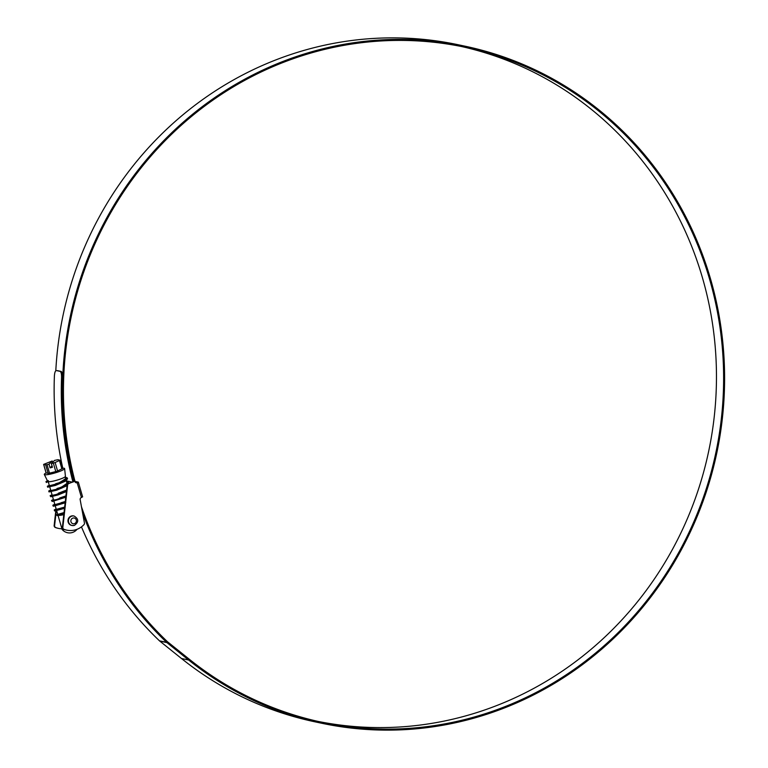 <?xml version="1.0" encoding="UTF-8"?>
<svg xmlns="http://www.w3.org/2000/svg" width="768" height="768" viewBox="0 0 768 768"><rect width="100%" height="100%" fill="white"/><g stroke="black" fill="none" stroke-linecap="round" stroke-linejoin="round"><path stroke-width="1.15" d="M58.982 515.213A8.822 1.286 -16.2 0 0 63.83 514.454M64.022 512.717L56.755 514.694L64.051 512.534M65.827 502.349L55.171 505.574L56.285 509.386L64.666 507.082M61.114 502.704L65.558 501.427M59.741 497.962L65.933 495.888M58.368 493.229L66.586 490.051M67.19 484.819L61.699 488.141L51.053 491.366L52.157 495.178M56.986 488.496L61.43 487.219L67.066 483.283L65.597 479.078M65.962 479.472L60.326 483.408L49.67 486.634M55.613 483.763L60.058 482.486L65.693 478.55L65.174 476.774M48.317 481.498L46.301 482.496L46.032 481.565L47.885 481.584A9.206 1.344 -16.2 0 0 59.28 479.434A9.206 1.344 -16.2 0 0 65.443 476.333L64.618 468.586A10.57 1.536 -16.2 0 0 63.571 468.202L62.266 468.154M64.608 502.022L63.734 502.176M65.818 496.915L63.235 497.29M64.454 497.616L65.808 497.002M67.354 484.349L66.97 483.821M59.107 483.082L58.234 483.235M53.338 463.104L55.114 462.509L57.571 470.986L56.784 471.37L55.795 471.581L53.338 463.104L51.37 463.594L54.566 460.397L57.907 459.715L59.952 460.176L62.429 468.701M46.08 472.858L44.995 473.597A10.57 1.536 -16.2 0 0 44.323 474.49A10.57 1.536 -16.2 0 0 57.533 472.147A10.57 1.536 -16.2 0 0 64.618 468.586M57.571 470.986L62.323 468.595L61.92 468.998L59.462 460.531L55.114 462.509M48.413 480.662L47.664 481.162M49.498 473.146L48.115 473.338L45.658 464.87L43.622 464.4L52.195 460.982L48.998 464.189L47.03 464.678L49.498 473.146L55.795 471.581M45.658 464.87L47.03 464.678M43.709 464.458L46.166 472.925L48.115 473.338M59.462 460.531L59.952 460.176M52.598 462.365L52.195 460.982M48.998 464.189L50.074 467.866L52.435 467.28L51.37 463.594M50.074 467.866L52.042 465.898M56.16 508.954L54.25 509.933L64.646 507.274M54.778 504.211L52.877 505.2L65.27 501.754M53.405 499.478L51.494 500.467L56.314 499.613L65.904 496.147M52.032 494.746L50.122 495.734L56.016 494.563L66.547 490.426M50.65 490.013L48.749 490.992L56.237 489.331L67.325 484.416M66.365 480.874L72.221 482.112L68.918 483.466A1.939 1.853 102 0 0 67.613 485.107L62.842 527.309A1.939 1.853 102 0 0 64.003 529.315A19.498 18.614 102 0 0 66.806 530.15L66.355 530.054A19.498 18.614 -78 0 1 63.552 529.219A1.939 1.853 -78 0 1 62.39 527.213L67.162 485.021A1.939 1.853 -78 0 1 68.467 483.37L68.65 482.64L66.662 481.891M49.277 485.27L47.366 486.259L57.667 483.629L67.277 477.907L65.29 477.158M47.405 480.73L46.032 481.565M56.755 514.694L57.072 515.616L63.907 513.763M57.264 509.568L54.931 510.95L64.522 508.339M60.624 503.453L53.558 506.218L65.146 502.838M51.494 500.467L52.186 501.485L65.779 497.251M57.869 493.987L53.136 495.36M50.122 495.734L50.803 496.752L58.195 494.89L66.422 491.558M56.496 489.254L49.018 491.923L56.813 490.157L67.085 485.683M68.573 483.178L66.931 482.813M55.123 484.512L47.635 487.181L55.44 485.424L65.03 481.354L67.546 478.829L65.558 478.08M45.994 481.526L46.301 482.496M73.613 515.914A4.848 4.627 102 0 0 67.968 520.925A4.848 4.627 102 0 0 71.597 525.398L72.067 525.494A4.848 4.627 -78 0 1 71.731 516.154A4.848 4.627 -78 0 1 74.074 516.019C78.787 518.88 78.922 521.99 74.486 525.36L72.067 525.494A4.848 4.627 -78 0 0 74.41 525.36M73.997 481.517L68.918 483.466M76.003 482.717A1.939 1.853 102 0 0 76.714 482.63L77.165 482.726A1.939 1.853 -78 0 1 74.851 481.478M56.275 510.778L54.605 525.562A1.939 1.853 102 0 0 55.766 527.568A19.498 18.614 102 0 0 58.57 528.403A19.498 18.614 102 0 0 61.92 528.787M66.806 530.15A19.498 18.614 102 0 0 83.904 524.717A1.939 1.853 102 0 0 84.432 522.97L80.208 499.891A1.939 1.853 -78 0 1 81.446 497.462L82.541 496.819M75.274 482.227L76.714 482.63M75.024 481.402L78.336 482.131L77.165 482.726L81.446 497.462M58.57 528.403L58.118 528.307A19.498 18.614 -78 0 1 55.315 527.472A1.939 1.853 -78 0 1 54.154 525.466L55.92 509.866M56.477 504.979L56.534 504.461M75.226 482.179A345.014 329.405 -78 0 1 298.301 56.976A345.014 329.405 -78 0 1 465.158 47.27A345.014 329.405 -78 0 1 723.398 365.568A345.014 329.405 -78 0 1 488.765 712.541A345.014 329.405 -78 0 1 321.907 722.256A345.014 329.405 -78 0 1 189.254 659.213L167.549 641.798A3.878 3.706 -78 0 1 167.309 641.587A346.234 330.566 -78 0 1 81.466 506.765M461.578 46.531A345.014 329.405 -78 0 1 716.304 365.952A345.014 329.405 -78 0 1 481.603 711.024A345.014 329.405 -78 0 1 318.336 721.469M74.026 481.507A346.042 330.384 -78 0 1 298.022 55.997A346.042 330.384 -78 0 1 465.37 46.262A346.042 330.384 -78 0 1 724.378 365.51A346.042 330.384 -78 0 1 489.043 713.52A346.042 330.384 -78 0 1 321.696 723.254L314.534 721.738A346.042 330.384 -78 0 1 181.488 658.512L159.782 641.098A4.906 4.685 -78 0 1 159.475 640.829A347.261 331.546 -78 0 1 81.466 526.867M321.696 723.254A346.042 330.384 -78 0 1 188.65 660.029L166.934 642.614A4.906 4.685 -78 0 1 166.637 642.355A347.261 331.546 -78 0 1 82.598 512.947M55.805 370.752A346.042 330.384 -78 0 1 290.861 54.48A346.042 330.384 -78 0 1 458.208 44.746L465.37 46.262M72.97 482.112A347.261 331.546 -78 0 1 61.555 377.53C61.603 373.987 61.133 371.933 60.134 371.376L61.114 371.414C62.112 371.971 62.582 374.016 62.534 377.568L61.555 377.53M62.784 468.173A347.261 331.546 -78 0 1 54.394 376.013C54.643 372.509 55.296 370.694 56.352 370.57L60.134 371.376M57.331 370.608L61.114 371.414M73.834 481.488A346.234 330.566 -78 0 1 62.534 377.568M64.55 529.574A8.822 1.286 163.8 0 1 62.131 529.459A8.822 1.286 163.8 0 1 62.093 529.382L58.042 515.434M63.811 514.656A8.822 1.286 163.8 0 1 58.397 515.347M181.488 658.512L188.65 660.029M159.475 640.829L166.637 642.355M159.782 641.098L166.934 642.614M72.826 518.112A2.909 2.774 102 0 0 70.973 521.77A2.909 2.774 102 0 0 74.438 523.642A2.909 2.774 102 0 0 76.291 519.984A2.909 2.774 102 0 0 72.826 518.112M57.686 514.224L56.554 510.307M54.902 504.653L53.914 501.226M53.53 499.92L52.531 496.493M50.784 490.445L49.786 487.018M49.402 485.712L48.326 481.987M47.597 481.123L44.323 474.49M43.622 464.4L46.099 472.925M54.25 509.933L54.518 510.864M52.877 505.2L53.136 506.122M48.749 490.992L49.018 491.923M68.65 482.64L68.918 483.571M47.366 486.259L47.635 487.181M67.277 477.907L67.546 478.829M78.336 482.131L82.618 496.867M62.131 529.459A9.59 9.59 0 0 0 77.021 529.325"/></g></svg>
